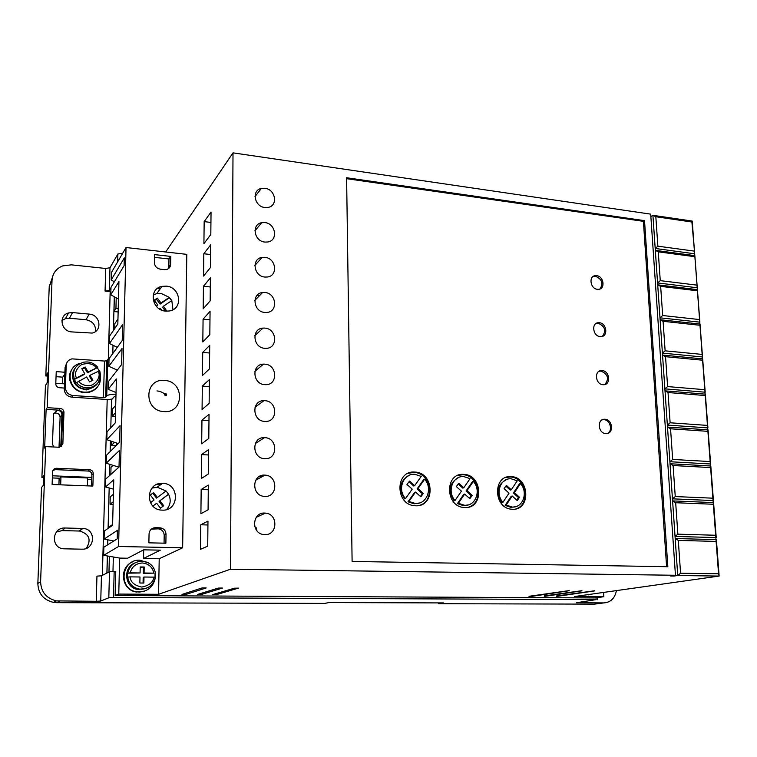 <?xml version="1.0" encoding="UTF-8"?>
<svg xmlns="http://www.w3.org/2000/svg" width="757" height="757" viewBox="0 0 757 757"><rect width="100%" height="100%" fill="white"/><g stroke="black" fill="none" stroke-linecap="round" stroke-linejoin="round"><path stroke-width="1.14" d="M164.524 380.449C144.095 378.14 143.376 411.023 163.976 411.571C184.386 413.53 184.812 381.15 164.524 380.449M153.879 573.134L143.272 573.371L144.076 573.011L144.199 567.002L140.196 566.955L140.073 572.964L130.185 572.85C131.907 566.681 135.938 563.388 142.288 562.981C148.59 563.587 152.45 566.965 153.879 573.134L144.076 573.011M99.659 370.693L90.026 375.264L92.931 380.213L89.563 381.925L86.648 376.967L76.003 382.9L74.347 379.143L84.708 373.655L81.803 368.697L85.181 367.003L88.086 371.961L97.729 367.41L87.471 372.851L84.576 367.911L85.181 367.003M155.242 578.13C153.359 586.722 148.022 591.359 139.231 592.031L136.932 591.851C117.893 589.76 120.931 558.997 139.903 560.199L148.476 562.896M155.194 573.446L155.393 577.326L153.803 577.127C153.226 582.275 149.214 585.587 141.777 587.063C134.377 585.464 130.478 582.076 130.09 576.872L127.28 577.203L127.375 573.181L130.185 572.85M132.276 562.006C118.48 567.873 121.631 590.469 136.544 592.002L144.757 591.075M594.595 593.696L588.132 594.614M590.99 594.747L587.243 594.737M53.69 447.008L52.46 443.999L53.558 414.117L57.012 410.417C59.992 410.379 61.639 411.78 61.942 414.618L60.891 444.425L59.51 447.255M556.376 596.005L594.557 590.782M201.277 593.318L201.267 594.519L197.435 594.5L218.338 588.075L222.378 588.028M532.039 595.844L532.057 596.327L528.982 596.308L569.217 590.592M264.884 222.586L261.761 222.681C251.267 224.214 253.974 241.275 264.874 242.07L267.741 241.994C278.396 240.612 275.832 223.457 264.884 222.586M264.865 257.323L262.168 257.38C251.239 258.601 253.633 276.352 264.865 277.053L267.306 277.015C278.396 275.945 276.144 258.099 264.865 257.323M264.893 188.275L261.383 188.417C251.315 190.225 254.295 206.633 264.884 207.522L268.148 207.399C278.377 205.734 275.529 189.231 264.893 188.275M264.855 292.486L262.594 292.514C251.229 293.385 253.283 311.875 264.855 312.461L266.852 312.461C278.377 311.752 276.475 293.167 264.855 292.486M264.846 328.103L263.039 328.093C251.239 328.595 252.914 347.842 264.836 348.324L266.379 348.343C278.339 348.021 276.825 328.67 264.846 328.103M264.836 364.155L263.502 364.136C251.277 364.231 252.526 384.272 264.827 384.641L265.887 384.67C278.273 384.764 277.185 364.619 264.836 364.155M264.827 400.68L263.975 400.652C251.333 400.292 252.128 421.166 264.818 421.422L265.385 421.441C278.179 421.999 277.554 401.021 264.827 400.68M264.808 437.66L264.467 437.65C251.428 436.808 251.721 458.543 264.808 458.676L264.865 458.676C278.065 459.726 277.942 437.887 264.808 437.66M264.799 475.122C251.75 473.977 251.22 495.826 264.344 496.374L264.789 496.403C278.008 497.377 278.122 475.396 264.959 475.131L264.799 475.122M264.789 513.066C251.977 512.073 250.936 533.543 263.815 534.556L264.78 534.622C277.762 535.454 278.387 513.833 265.461 513.114L264.789 513.066M544.255 595.929L581.944 590.687M185.891 593.166L185.872 594.434L182.002 594.415L202.043 587.952L206.131 587.905M216.511 593.469L216.502 594.605L212.736 594.661M100.577 376.551C100.785 384.878 96.688 390.035 88.285 392.031L84.831 392.173C68.102 391.823 64.336 366.776 80.403 363.284M71.783 369.653C65.414 378.415 73.117 392.268 84.529 392.59L87.982 392.448C92.089 391.766 95.344 389.836 97.729 386.647M162.708 483.363L162.537 483.363C145.599 482.171 144.776 509.726 161.828 510.123L162.235 510.142C179.494 511.287 179.892 483.392 162.708 483.363M166.635 509.546C170.59 504.9 171.233 499.8 168.565 494.245L166.048 490.971L157.267 487.243L151.939 488.142M166.199 286.137L161.998 286.373C148.277 288.729 151.532 310.455 165.755 311.136L169.464 310.966C183.506 308.932 180.563 286.95 166.199 286.137M172.975 309.727L171.801 300.576L169.36 297.359L160.881 293.347L156.746 293.593L153.207 295.012M605.827 433.61C597.983 433.458 596.771 418.858 604.616 419.246L604.994 419.255C612.839 419.454 614.003 434.064 606.111 433.619L605.827 433.61M607.36 433.487C613.132 431.045 610.284 419.766 603.878 419.681L602.231 419.813M602.979 384.698C595.371 384.433 593.923 370.457 601.484 370.57L602.156 370.589C609.764 370.892 611.173 384.878 603.566 384.717L602.979 384.698M604.862 384.518C609.338 378.812 608.06 374.327 601.058 371.072L599.061 371.28M600.178 336.61C592.807 336.231 591.132 322.851 598.409 322.709L599.364 322.728C606.736 323.144 608.373 336.524 601.049 336.619L600.178 336.61M602.383 336.363C606.423 330.733 605.051 326.381 598.276 323.277L595.967 323.551M597.415 289.306C590.28 288.824 588.397 276.021 595.39 275.643L596.62 275.652C603.774 276.173 605.609 288.985 598.569 289.316L597.415 289.306M599.913 288.994C603.556 283.478 602.099 279.229 595.551 276.277L592.958 276.608M415.527 505.752L414.902 505.723C395.059 504.976 394.974 470.22 414.675 472.075L414.694 472.075C434.556 472.217 435.568 507.209 415.527 505.752M420.182 505.146C435.767 500.036 430.288 472.396 413.805 472.444L408.193 473.295M464.779 507.531L464.221 507.493C445.012 506.821 444.586 472.586 463.672 474.393L463.691 474.393C482.89 474.516 484.168 508.941 464.779 507.531M468.801 507.067C484.187 502.44 478.897 474.696 462.726 474.753L457.871 475.405M512.423 509.243L511.902 509.215C493.309 508.6 492.57 474.876 511.06 476.645L511.079 476.645C529.654 476.749 531.177 510.625 512.423 509.243M515.896 508.893C531.036 504.654 525.888 476.929 510.057 476.986L505.827 477.487M92.903 386.827L89.383 388.256M89.695 388.843L84.916 389.41C77.886 388.36 73.817 384.471 72.729 377.752M89.354 388.909L86.629 389.931M88.616 389.032L88.049 389.24M90.036 388.086L90.755 387.546M90.698 387.565L89.903 388.123M155.024 577.184L155.053 573.513M419.501 502.979L414.06 503.784L408.014 501.777L408.903 501.456L415.536 492.069L414.637 492.41L408.014 501.777M420.438 496.431L422.434 493.725L417.069 488.956L423.674 479.607L424.592 479.247C432.995 488.066 426.939 504.446 415.47 503.5L408.903 501.456M468.167 504.919L463.284 505.591L457.389 503.613L458.345 503.301L464.675 494.066L469.842 498.702L472.236 495.362L471.261 495.684L466.038 491L472.34 481.793L473.314 481.452C481.518 490.11 475.793 506.234 464.703 505.307L458.345 503.301M515.318 506.764L510.88 507.332L505.146 505.392L506.159 505.089L512.196 495.996L517.23 500.557L519.52 497.273L518.488 497.586L513.397 492.968L519.416 483.912L520.447 483.572C528.452 492.097 523.059 507.956 512.328 507.058L506.159 505.089M99.148 370.712L97.407 367.864M106.898 573.049L107.352 555.96M107.655 544.832L107.787 539.817M108.09 528.405L109.178 487.972M109.51 475.642L109.812 464.353M110.153 451.607L110.437 440.915M110.787 427.762L111.553 399.355M112.784 353.547L113.001 345.258M113.399 330.497L114.298 296.753M108.317 358.799L110.172 291.615L110.872 291.663M96.953 576.115L101.447 575.831L109.5 571.724L108.809 597.775L100.747 601.039L96.243 601.295L96.953 576.115M108.809 597.775L113.503 597.51L114.165 571.421L109.5 571.724M114.165 571.421L115.755 571.44L115.14 595.532L594.907 597.926L603.84 596.715L603.603 592.419M257.229 295.173L259.717 295.429M110.172 291.615L105.072 291.104L109.358 290.414L110.986 287.726M81.955 549.185L63.739 548.806C50.369 548.182 51.892 527.109 65.187 528.008L82.873 528.462C96.262 528.632 95.382 549.913 81.955 549.185M72.521 312.575L89.269 314.098C100.236 314.6 102.734 330.885 92.146 333.071L71.868 331.916C60.967 331.49 58.175 315.47 68.527 312.953L72.521 312.575L69.436 318.252L65.499 318.631L61.913 320.599M109.358 290.414L109.983 267.741L105.715 268.47L71.357 264.846L62.623 265.915C56.113 268.65 52.583 273.428 52.025 280.27L47.199 407.673L60.267 408.477C62.576 408.846 63.806 410.133 63.966 412.347L62.859 443.782L59.406 447.264L45.723 446.611L40.604 581.688C41.02 591.955 46.281 598.352 56.397 600.888L96.243 601.295M64.354 388.067L59.472 387.726C57.163 387.357 55.933 386.061 55.781 383.856L56.236 371.611L64.913 372.245M93.253 473.541L92.874 486.07L52.11 484.508L52.574 471.829C52.839 469.737 54.05 468.555 56.226 468.271L89.563 469.709C91.862 470.031 93.083 471.308 93.253 473.541L91.9 474.857L91.569 486.022M109.377 556.31L108.97 571.999M106.964 573.021L107.418 555.969M115.518 412.622L112.377 416.161L112.575 408.941L115.707 405.307M114.496 442.315L111.61 445.248L111.714 441.35M116.218 445.57L116.285 442.93M110.834 474.45L111.024 467.249L113.067 465.356M113.2 501.825L110.039 504.294L110.238 496.847L113.389 494.293M109.424 527.487L109.443 526.749L112.604 524.554M112.973 571.421L113.342 557.001M113.787 541L104.088 539.088L117.43 530.326L117.212 538.87L103.86 547.188L103.643 555.316L119.653 558.089L118.764 594.075L115.14 595.532M114.714 328.576L114.837 323.618L117.96 318.981M113.503 597.51L596.156 599.629L576.323 602.761L603.812 602.913C610.662 602.392 614.873 598.285 616.425 590.602M109.983 267.741L117.884 253.992L117.676 261.827M114.364 296.782L113.966 311.553L118.149 311.941M116.218 297.823L115.944 308.525L113.966 311.553M118.224 308.733L115.944 308.525M86.336 548.352C91.559 539.713 89.288 533.94 79.532 531.036L62.093 530.6L56.378 532.057M95.514 331.49C95.902 325.046 92.714 321.129 85.948 319.719L69.436 318.252M47.199 407.673L46.12 409.376L44.644 448.097L45.723 446.611M40.604 581.688L37.85 583.486L41.531 487.461L43.225 485.474L43.603 475.434L41.909 477.516L45.439 385.559L47.133 382.654L47.502 372.964L45.808 375.945L49.233 286.43L52.025 280.27M52.328 277.705L49.233 286.43M122.672 253.264L117.884 253.992M603.812 602.913L594.198 604.143L438.625 603.717L443.507 602.922L328.879 602.572L324.8 603.405L56.69 602.667L59.737 601.172M37.85 583.486C38.247 593.592 43.433 599.885 53.397 602.383L56.69 602.667M61.412 446.516L62.784 414.013C62.632 411.808 61.412 410.531 59.112 410.171L46.12 409.376M56.046 376.674L62.717 377.156L64.847 374.213M45.808 375.945L47.388 376.059M91.9 474.857C91.739 472.633 90.518 471.365 88.238 471.043L55.441 469.633L52.933 470.39M112.377 416.161L115.424 416.35M111.61 445.248L116.218 445.485M259.112 476.607L262.054 476.73M110.039 504.294L113.124 504.399M556.395 596.459L594.567 590.914M201.267 594.519L222.378 588.104M532.057 596.327L569.217 590.715M118.764 594.075L158.582 594.292L230.488 569.226L675.452 575.273L670.57 576.011L674.061 576.049L677.733 575.509L675.187 538.52L716.387 539.637L719.15 576.068L718.563 573.787L680.571 573.238L677.733 575.509L719.15 576.068L574.383 596.554L603.84 596.715M544.283 596.393L581.953 590.82M185.872 594.434L206.131 587.981M216.502 594.605L238.427 588.132L234.452 588.198L212.708 594.586M143.688 549.828L143.508 558.486L159.216 558.751L158.582 594.292M119.653 558.089L127.64 558.221L143.612 549.828L160.352 550.15L143.508 558.486M118.206 443.593L106.813 439.675L120.07 425.661L119.653 442.154L106.387 455.354L106.169 463.227L119.445 450.443L119.019 467.078L105.734 479.039L105.516 486.969L113.768 479.806L112.585 525.301L104.305 531.007L104.088 539.088M153.491 527.97L154.996 528.008M159.225 528.121L161.847 528.187M159.339 483.657L161.97 483.761M105.516 486.969L113.522 489.164M106.169 463.227L118.925 467.164M117.278 347.34L109.453 343.536L122.615 324.621L122.218 340.555L109.036 358.704L108.828 366.312L122.009 348.551L121.603 364.609L108.402 381.604L108.194 389.278L116.398 378.973L115.253 422.908L107.03 431.859L106.813 439.675M108.194 389.278L116.048 392.561M108.828 366.312L117.307 370.154M159.216 558.751L182.645 547.784L186.799 254.361L126.031 247.52L111.402 272.567L111.194 279.948L124.299 257.9L124.101 265.669L110.995 287.357L110.787 294.785L118.934 281.538L117.827 323.996L109.661 335.976L109.453 343.536M110.787 294.785L118.48 299.081M111.194 279.948L114.354 281.793M675.452 575.273L650.698 214.146L233.014 152.857L165.679 251.986M650.869 216.559L652.913 215.319L655.827 216.739L691.898 222.009L692.22 221.072L652.913 215.319L675.187 538.52L678.3 540.413L716.113 541.416L718.563 573.787M255.346 369.88L256.5 369.965M115.953 395.987L114.402 396.45L112.235 399.043L108.223 399.545L71.82 397.17L72.965 395.523L103.444 397.529L105.687 397.255L106.737 395.939C107.882 394.88 110.967 394.293 116.001 394.179M109.282 358.354L106.699 360.748L104.475 361.051L71.953 358.865C68.452 359.802 66.531 361.997 66.19 365.47L65.414 387.603L64.317 389.287C64.629 393.791 67.136 396.413 71.82 397.17M58.914 484.764L59.112 478.944L60.957 476.891L87.651 477.979L87.405 485.862M62.49 383.714L62.717 377.156M64.506 383.856L55.81 383.25M91.758 479.531L87.604 479.361M59.756 478.235L52.347 477.941M43.518 477.582L41.909 477.516M60.891 444.425L59.055 446.772L60.106 417.221C59.812 414.42 58.175 413.029 55.214 413.076L53.605 413.663M52.422 475.793L91.824 477.421M438.625 603.717L438.596 602.903M64.534 383.137L64.563 374.195M63.815 383.808L64.25 383.118M60.683 484.83L60.957 476.891M716.113 541.416L692.22 221.072M230.488 569.226L233.014 152.857M346.602 177.744L352.109 561.439L667.835 566.719L644.519 220.647L346.602 177.744M210.72 244.757L203.803 253.756L203.557 276.068L210.493 267.486L210.72 244.757M210.058 311.392L203.075 319.151L202.819 341.984L209.821 334.66L210.058 311.392M209.377 379.626L202.327 386.089L202.072 409.461L209.14 403.453L209.377 379.626M208.686 449.507L201.57 454.616L201.296 478.547L208.44 473.929L208.686 449.507M207.967 521.109L200.785 524.781L200.51 549.298L207.721 546.128L207.967 521.109M208.326 485.095L201.173 489.486L200.908 513.71L208.08 509.811L208.326 485.095M209.036 414.353L201.949 420.144L201.684 443.801L208.79 438.473L209.036 414.353M209.717 345.306L202.706 352.431L202.45 375.529L209.481 368.858L209.717 345.306M210.389 277.876L203.444 286.269L203.188 308.837L210.162 300.87L210.389 277.876M211.042 212.017L204.163 221.612L203.917 243.669L210.815 234.481L211.042 212.017M103.643 555.316L118.575 546.497L182.645 547.784M126.031 247.52L118.575 546.497M153.69 487.593L152.28 487.754M160.938 484.499L157.096 484.348M166.294 395.561C163.777 392.788 160.664 391.237 156.954 390.915M160.172 288.881L157.267 288.587M72.965 395.523C68.253 394.766 65.736 392.126 65.414 387.603M66.692 363.105L65.083 367.268L64.317 389.287M694.103 251.078L657.871 246.186L655.193 248.476L694.699 253.784L691.898 222.009M696.686 285.105L660.255 280.639L657.568 282.938L697.273 287.764L694.841 255.639L655.325 250.359L658.259 251.835L694.529 256.661M699.298 319.539L662.678 315.518L659.972 317.817L699.884 322.16L697.424 289.647L657.701 284.84L660.653 286.354L697.112 290.754M701.938 354.399L665.129 350.832L662.403 353.122L702.524 356.963L700.026 324.062L660.104 319.738L663.085 321.309L699.723 325.255M704.606 389.675L667.617 386.581L664.873 388.871L705.202 392.211L702.676 358.894L662.545 355.071L665.535 356.698L702.373 360.181M707.312 425.396L670.125 422.785L667.371 425.074L707.909 427.875L705.344 394.151L665.006 390.849L668.024 392.523L705.051 395.533M710.057 461.562L672.67 459.442L669.898 461.723L710.643 463.994L708.06 429.853L667.504 427.071L670.551 428.793L707.767 431.329M712.839 498.182L675.253 496.564L672.453 498.844L713.425 500.566L710.795 465.99L670.03 463.748L673.096 465.527L710.511 467.571M715.649 535.256L677.865 534.168L675.045 536.439L716.236 537.593L713.577 502.591L672.594 500.897L675.679 502.733L713.293 504.257M680.571 573.238L678.3 540.413M674.061 576.049L674.023 575.49M644.519 220.647L643.403 221.328L346.621 178.68M666.595 566.7L643.403 221.328M256.935 530.771L256.14 527.61L255.317 528.216M255.251 528.064L256.14 527.61M255.497 527.894L254.636 526.266M165.878 543.204L166.029 534.3C165.764 530.619 163.815 528.452 160.172 527.818L155.564 527.686C151.693 527.96 149.517 530.032 149.053 533.893L148.874 542.835L165.878 543.204M164.468 269.624L166.568 269.492C169.085 268.735 170.439 267.07 170.618 264.486L170.76 256.405L154.598 254.607L154.437 262.726C154.74 266.294 156.737 268.451 160.418 269.189L164.468 269.624M210.616 254.522L203.803 253.756M209.973 319.795L203.075 319.151M209.31 386.59L202.327 386.089M208.629 454.966L201.57 454.616M207.929 524.98L200.785 524.781M208.279 489.76L201.173 489.486M208.97 420.57L201.949 420.144M209.642 352.999L202.706 352.431M210.295 286.969L203.444 286.269M210.938 222.454L204.163 221.612M657.871 246.186L655.827 216.739M660.255 280.639L658.259 251.835M662.678 315.518L660.653 286.354M665.129 350.832L663.085 321.309M667.617 386.581L665.535 356.698M670.125 422.785L668.024 392.523M672.67 459.442L670.551 428.793M675.253 496.564L673.096 465.527M677.865 534.168L675.679 502.733M164.061 543.166L164.193 535.294C163.928 531.632 161.989 529.474 158.364 528.84L151.353 529.134M170.76 256.405L168.981 258.951L168.839 266.994L170.618 264.486M168.584 268.546L168.839 266.994M168.981 258.951L154.551 257.361M462.726 474.753L463.691 474.393M150.473 502.714L154.116 499.961L150.312 495.021L153.586 492.561L157.39 497.491L166.048 490.971M168.565 494.245L159.926 500.784L163.72 505.714L160.465 508.184L156.661 503.254L152.923 506.073M156.216 306.159L157.844 305.062L154.163 300.207L157.324 298.107L161.004 302.951L169.36 297.359M171.801 300.576L163.455 306.178L166.862 311.193M161.686 310.124L160.304 308.298L159.377 308.913M409.007 481.764L413.767 486.003L414.666 485.663L409.518 481.083L406.982 484.461L412.215 489.117L405.515 498.579L404.626 498.901C398.286 488.776 399.781 480.932 409.111 475.377M458.24 483.988L462.811 488.104L463.776 487.763L458.761 483.259L456.348 486.59L461.439 491.17L455.042 500.481L454.086 500.793C447.794 490.527 449.327 482.758 458.704 477.478M457.389 503.613L463.71 494.397L464.675 494.066M469.387 498.305L471.261 495.684M505.856 486.136L510.256 490.12L511.278 489.798L506.395 485.369L504.077 488.644L509.045 493.148L502.941 502.307L501.929 502.62C495.684 492.268 497.235 484.575 506.594 479.55M505.146 505.392L511.174 496.318L512.196 495.996M516.728 500.103L518.488 497.586M152.744 493.195L156.519 498.087L157.39 497.491M156.661 503.254L152.876 506.026M160.408 508.117L163.72 505.714M162.831 506.282L159.046 501.361L159.926 500.784M159.046 501.361L168.537 494.189M169.625 297.624L160.143 304.087L161.004 302.951M160.143 304.087L156.481 299.252L157.324 298.107M156.481 299.252L154.456 300.595M156.529 306.509L157.844 305.062M171.631 300.69L169.426 297.87M165.48 311.108L162.594 307.304L163.455 306.178M414.666 485.663L421.233 476.38L414.789 474.308C403.349 473.134 396.952 489.618 405.515 498.579M417.069 488.956L417.978 488.615L423.343 493.394L422.434 493.725M423.343 493.394L420.835 496.791L415.536 492.069M417.978 488.615L424.592 479.247M463.776 487.763L470.05 478.632L463.795 476.598C452.733 475.453 446.696 491.672 455.042 500.481M466.038 491L467.003 490.668L473.314 481.452M467.003 490.668L472.236 495.362M511.278 489.798L517.268 480.809L511.193 478.803C500.491 477.695 494.794 493.649 502.941 502.307M513.397 492.968L514.419 492.646L520.447 483.572M514.419 492.646L519.52 497.273M130.09 576.872L139.988 576.985L139.856 583.013L143.868 583.051L143.991 577.023L153.803 577.127M140.073 572.964L127.375 573.181M144.199 567.002L140.187 567.334M143.272 573.371L143.395 567.381M143.991 577.023L143.187 577.373L143.073 583.041M88.086 371.961L87.471 372.851M84.576 367.911L82.068 369.161M74.054 379.588L84.103 374.545L84.708 373.655M92.051 380.657L89.402 376.144L90.026 375.264M165.584 395.75C164.231 394.899 164.241 394.142 165.632 393.479C166.985 394.331 166.975 395.088 165.584 395.75M146.621 588.161L138.2 589.533C124.801 588.189 122.322 567.712 134.907 562.934M98.524 371.555C101.192 380.506 97.965 386.316 88.834 389.003L85.759 389.126C75.445 388.833 68.745 376.059 74.915 368.441M142.004 561.174L143.253 561.259C150.104 562.451 154.163 566.444 155.422 573.248M98.287 371.1C101.76 377.336 94.237 387.082 87.027 385.597C83.516 385.285 80.611 383.799 78.312 381.159M99.773 370.996C101.892 379.692 98.552 385.275 89.752 387.754L86.658 387.887C82.437 387.508 78.983 385.701 76.296 382.465M155.393 577.326C153.614 584.707 148.93 588.681 141.341 589.23L139.364 589.078C132.778 587.678 128.879 583.666 127.668 577.023M102.356 575.367L107.201 399.478M105.072 291.104L105.715 268.47M100.747 601.039L101.447 575.831M65.187 528.008L62.093 530.6M79.258 531.017L82.598 528.452M85.948 319.719L89.269 314.098M62.784 414.013L63.966 412.347M62.859 443.782L61.686 445.277M60.267 408.477L59.112 410.171M55.441 469.633L56.586 468.271M89.563 469.709L88.238 471.043M596.052 597.775L596.156 599.629M122.293 253.917L122.312 253.226M104.475 361.051L103.444 397.529M107.749 359.291L106.737 395.939M65.083 367.268L66.19 365.47M60.106 417.221L61.942 414.618M106.699 360.748L105.687 397.255M166.029 534.3L164.193 535.294M157.995 528.821L159.803 527.79M155.564 527.686L153.785 528.717M127.753 573.002C129.627 565.583 134.349 561.637 141.928 561.174M74.347 379.143C72.038 370.57 75.17 364.921 83.724 362.187C89.373 361.297 94.038 363 97.71 367.296M76.362 377.847C74.29 373.352 76.022 368.924 81.557 364.543C88.531 362.688 93.471 363.786 96.357 367.807M155.336 577.231C153.207 585.416 147.88 589.372 139.364 589.078L138.2 589.533C133.923 588.832 130.649 586.628 128.378 582.928M99.621 370.589C101.93 379.323 98.647 385.048 89.752 387.754L88.834 389.003L85.73 389.164C80.081 388.578 76.05 385.786 73.637 380.762M254.92 230.828L261.761 222.681M254.863 265.423L262.168 257.38M254.995 196.593L261.383 188.417M254.835 300.378L262.594 292.514M254.835 335.673L263.039 328.093M254.891 371.308L263.502 364.136M255.024 407.275L263.975 400.652M255.27 443.593L264.467 437.65M157.096 487.243L162.537 483.363M156.746 293.593L161.998 286.373M603.499 419.662L604.616 419.246M600.386 371.062L601.484 370.57M597.32 323.267L598.409 322.709M594.321 276.267L595.39 275.643M414.06 503.784L414.968 503.471M463.284 505.591L464.249 505.279M510.88 507.332L511.912 507.039M82.873 528.462L79.532 531.036M68.527 312.953L65.499 318.631M56.397 600.888L53.397 602.383M597.538 597.576L597.661 599.695M55.081 469.633L56.226 468.271M589.078 594.747L588.18 594.87M55.214 413.076L57.012 410.417M255.667 480.26L264.959 475.131M256.263 517.315L265.461 513.114M158.364 528.84L160.172 527.818M413.805 472.444L414.694 472.075M510.057 476.986L511.079 476.645"/></g></svg>
